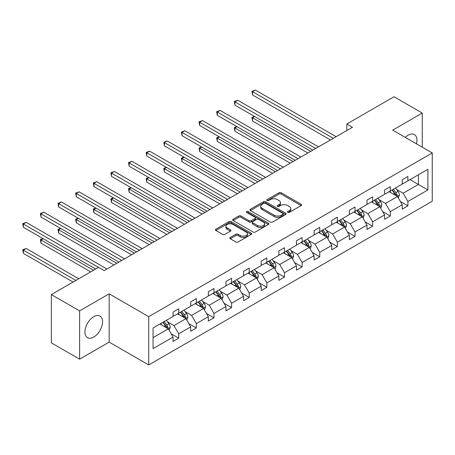 <?xml version="1.0" encoding="UTF-8"?>
<svg xmlns="http://www.w3.org/2000/svg" width="455" height="455" viewBox="0 0 455 455"><rect width="100%" height="100%" fill="white"/><g stroke="black" fill="none" stroke-linecap="round" stroke-linejoin="round"><path stroke-width="0.68" d="M287.805 212.388A1.098 0.631 0 0 0 289.357 212.388L301.142 205.586A1.57 0.904 0 0 0 301.602 204.943A1.57 0.904 0 0 0 301.142 204.301L281.179 192.778A1.57 0.904 0 0 0 278.955 192.778L267.17 199.58A1.098 0.631 0 0 0 266.852 200.029A1.098 0.631 0 0 0 267.17 200.479A1.098 0.631 0 0 0 268.723 200.479L270.247 199.597A5.022 2.901 0 0 1 277.351 199.597L279.012 200.558A5.022 2.901 0 0 1 280.485 202.606A5.022 2.901 0 0 1 279.012 204.653L277.487 205.535A1.098 0.631 0 0 0 277.163 205.984A1.098 0.631 0 0 0 277.487 206.433A1.098 0.631 0 0 0 279.04 206.433L280.564 205.552A5.022 2.901 0 0 1 287.662 205.552L289.329 206.513A5.022 2.901 0 0 1 290.796 208.561A5.022 2.901 0 0 1 289.329 210.614L287.805 211.49A1.098 0.631 0 0 0 287.48 211.939A1.098 0.631 0 0 0 287.805 212.388L287.805 211.49M93.741 337.053A12.467 7.195 120 0 0 101.886 326.064A12.467 7.195 120 0 0 99.975 316.077A12.467 7.195 120 0 0 93.741 316.691A12.467 7.195 120 0 0 85.597 327.68A12.467 7.195 120 0 0 87.508 337.667A12.467 7.195 120 0 0 93.741 337.053M416.462 143.848A12.467 7.195 120 0 0 414.357 134.572A12.467 7.195 120 0 0 408.124 135.186A12.467 7.195 120 0 0 405.268 137.387M230.264 237.476A1.57 0.904 0 0 0 229.803 238.119A1.57 0.904 0 0 0 230.264 238.756L235.866 241.992A1.57 0.904 0 0 0 238.084 241.992L251.171 234.433A1.57 0.904 0 0 0 251.632 233.796A1.57 0.904 0 0 0 251.171 233.153L231.203 221.625A1.57 0.904 0 0 0 228.984 221.625L215.898 229.183A1.57 0.904 0 0 0 215.437 229.826A1.57 0.904 0 0 0 215.898 230.463L222.666 234.37A1.57 0.904 0 0 0 224.884 234.37L230.486 231.134A1.57 0.904 0 0 0 230.941 230.497A1.57 0.904 0 0 0 230.486 229.855L227.13 227.921A4.197 2.423 0 0 1 225.902 226.203A4.197 2.423 0 0 1 228.49 223.968A4.197 2.423 0 0 1 233.062 224.491L246.206 232.078A4.197 2.423 0 0 1 247.435 233.796A4.197 2.423 0 0 1 244.847 236.031A4.197 2.423 0 0 1 240.274 235.508L238.084 234.24A1.57 0.904 0 0 0 235.866 234.24L230.264 237.476L230.264 238.756M109.166 293.828L79.614 310.884L51.364 294.578L51.364 342.86L79.614 359.166L109.166 342.109L148.717 364.944L148.717 316.663L109.166 293.828L109.166 342.109M422.251 147.192L422.251 113.067L392.699 130.13L432.25 152.965L148.717 316.663M422.251 113.067L393.996 96.756L346.818 123.999L346.818 130.522M51.364 294.578L98.542 267.335L104.195 270.6L352.466 127.258L346.818 123.999M270.361 222.074A1.57 0.904 0 0 0 272.579 222.074L285.666 214.515A1.57 0.904 0 0 0 286.127 213.878A1.57 0.904 0 0 0 285.666 213.236L265.703 201.707A1.57 0.904 0 0 0 263.485 201.707L250.392 209.266A1.57 0.904 0 0 0 249.937 209.909A1.57 0.904 0 0 0 250.392 210.546L270.361 222.074M247.008 212.627A1.098 0.631 0 0 1 248.123 212.781L248.123 211.478L268.422 223.195A1.57 0.904 0 0 1 268.877 223.837A1.57 0.904 0 0 1 268.422 224.474L255.329 232.033A1.57 0.904 0 0 1 253.111 232.033L233.148 220.504L238.75 217.297L238.75 215.988L233.148 219.225A1.57 0.904 0 0 0 232.687 219.867A1.57 0.904 0 0 0 233.148 220.504L233.148 219.225M238.75 217.297A1.57 0.904 0 0 1 240.968 217.297L240.968 215.988A1.57 0.904 0 0 0 238.75 215.988M240.968 215.988L249.061 220.664A1.57 0.904 0 0 0 251.279 220.664L254.999 218.519A1.57 0.904 0 0 0 255.46 217.882A1.57 0.904 0 0 0 254.999 217.24L246.57 212.371A1.098 0.631 0 0 1 246.246 211.922A1.098 0.631 0 0 1 246.923 211.336A1.098 0.631 0 0 1 248.123 211.478M79.614 310.884L79.614 359.166M153.068 327.981L173.071 316.435L173.071 312.062L178.718 308.797L178.718 313.171L190.702 306.255L190.702 301.881L196.35 298.622L196.35 302.99L208.327 296.08L208.327 291.706L213.981 288.442L213.981 292.815L225.959 285.899L225.959 281.526L231.606 278.267L231.606 282.635L243.584 275.719L243.584 271.351L249.238 268.086L249.238 272.46L261.215 265.544L261.215 261.17L266.863 257.911L266.863 262.279L278.847 255.363L278.847 250.995L284.494 247.73L284.494 252.104L296.472 245.188L296.472 240.814L302.126 237.555L302.126 241.923L314.104 235.007L314.104 230.639L319.751 227.375L319.751 231.749L331.729 224.833L331.729 220.459L337.382 217.2L337.382 221.568L349.36 214.652L349.36 210.284L355.008 207.019L355.008 211.393L366.992 204.477L366.992 200.103L372.639 196.844L372.639 201.212L384.617 194.296L384.617 189.928L390.271 186.664L390.271 191.037L402.248 184.121L402.248 179.748L407.896 176.483L407.896 180.857L427.899 169.311L427.899 189.928L407.896 201.474L407.896 205.848L402.248 209.107L402.248 204.739L390.271 211.655L390.271 216.023L384.617 219.287L384.617 214.914L372.639 221.83L372.639 226.203L366.992 229.462L366.992 225.094L355.008 232.01L355.008 236.378L349.36 239.643L349.36 235.269L337.382 242.185L337.382 246.559L331.729 249.818L331.729 245.45L319.751 252.366L319.751 256.734L314.104 259.998L314.104 255.625L302.126 262.541L302.126 266.914L296.472 270.173L296.472 265.805L284.494 272.721L284.494 277.089L278.847 280.354L278.847 275.98L266.863 282.896L266.863 287.27L261.215 290.535L261.215 286.161L249.238 293.077L249.238 297.445L243.584 300.709L243.584 296.336L231.606 303.252L231.606 307.625L225.959 310.89L225.959 306.516L213.981 313.432L213.981 317.806L208.327 321.065L208.327 316.697L196.35 323.607L196.35 327.981L190.702 331.246L190.702 326.872L178.718 333.788L178.718 338.162L173.071 341.421L173.071 337.053L153.068 348.598L153.068 327.981M148.717 364.944L432.25 201.246L432.25 152.965M177.592 313.825L185.953 318.654L173.975 325.57L167.434 321.793M173.975 325.57L178.718 333.788M185.953 318.654L190.702 326.872M173.071 315.389L173.975 315.912L178.718 313.171M195.218 303.644L203.584 308.473L191.606 315.389L185.066 311.612M191.606 315.389L196.35 323.607M203.584 308.473L208.327 316.697M190.702 305.214L191.606 305.732L196.35 302.99M212.849 293.469L221.21 298.298L209.232 305.214L202.691 301.438M209.232 305.214L213.981 313.432M221.21 298.298L225.959 306.516M208.327 295.033L209.232 295.557L213.981 292.815M230.48 283.289L238.841 288.117L226.863 295.033L220.322 291.257M226.863 295.033L231.606 303.252M238.841 288.117L243.584 296.336M225.959 284.853L226.863 285.376L231.606 282.635M248.106 273.114L256.466 277.942L244.489 284.853L237.948 281.082M244.489 284.853L249.238 293.077M256.466 277.942L261.215 286.161M243.584 274.678L244.489 275.201L249.238 272.46M265.737 262.933L274.098 267.762L262.12 274.678L255.579 270.901M262.12 274.678L266.863 282.896M274.098 267.762L278.847 275.98M261.215 264.497L262.12 265.02L266.863 262.279M283.363 252.758L291.729 257.581L279.751 264.497L273.205 260.721M279.751 264.497L284.494 272.721M291.729 257.581L296.472 265.805M278.847 254.322L279.751 254.845L284.494 252.104M300.994 242.578L309.354 247.406L297.377 254.322L290.836 250.546M297.377 254.322L302.126 262.541M309.354 247.406L314.104 255.625M296.472 244.142L297.377 244.665L302.126 241.923M318.619 232.397L326.986 237.226L315.008 244.142L308.467 240.365M315.008 244.142L319.751 252.366M326.986 237.226L331.729 245.45M314.104 233.967L315.008 234.49L319.751 231.749M336.251 222.222L344.611 227.051L332.633 233.967L326.093 230.19M332.633 233.967L337.382 242.185M344.611 227.051L349.36 235.269M331.729 223.786L332.633 224.309L337.382 221.568M353.882 212.041L362.243 216.87L350.265 223.786L343.724 220.01M350.265 223.786L355.008 232.01M362.243 216.87L366.992 225.094M349.36 213.611L350.265 214.129L355.008 211.393M371.507 201.866L379.874 206.695L367.89 213.611L361.35 209.835M367.89 213.611L372.639 221.83M379.874 206.695L384.617 214.914M366.992 203.43L367.89 203.954L372.639 201.212M389.139 191.686L397.499 196.514L385.522 203.43L378.981 199.654M385.522 203.43L390.271 211.655M397.499 196.514L402.248 204.739M384.617 193.256L385.522 193.773L390.271 191.037M410.046 179.617L418.407 184.446L403.153 193.256L396.612 189.479M403.153 193.256L407.896 201.474M427.899 189.928L418.407 184.446L418.407 174.788L427.899 169.311M402.248 183.075L403.153 183.598L407.896 180.857M153.068 337.638L168.322 328.828L159.961 324M168.322 328.828L173.071 337.053M400.383 201.508L407.896 205.848M382.752 211.683L390.271 216.023M365.126 221.864L372.639 226.203M347.495 232.039L355.008 236.378M329.869 242.219L337.382 246.559M312.238 252.4L319.751 256.734M294.607 262.575L302.126 266.914M276.981 272.755L284.494 277.089M259.35 282.93L266.863 287.27M241.724 293.111L249.238 297.445M224.093 303.286L231.606 307.625M206.462 313.467L213.981 317.806M188.836 323.641L196.35 327.981M171.205 333.822L178.718 338.162M288.243 212.542L289.329 211.916A5.022 2.901 0 0 0 290.796 209.869L290.796 208.561M280.485 202.606L280.485 203.914A5.022 2.901 0 0 1 279.012 205.961L277.925 206.587M301.119 205.597L281.179 194.08A1.57 0.904 0 0 0 278.955 194.08L267.608 200.632M285.649 214.532L265.703 203.015A1.57 0.904 0 0 0 263.485 203.015L250.415 210.557M282.896 214.328A1.098 0.631 0 0 0 283.215 213.878A1.098 0.631 0 0 0 282.896 213.429L265.367 203.311A1.098 0.631 0 0 0 263.815 203.311L262.211 204.238A5.022 2.901 0 0 0 260.738 206.291A5.022 2.901 0 0 0 262.211 208.339L274.189 215.255A5.022 2.901 0 0 0 281.287 215.255L282.896 214.328L282.896 215.63A1.098 0.631 0 0 0 283.215 215.181L283.215 213.878M260.738 206.291L260.738 207.594A5.022 2.901 0 0 0 262.211 209.641L262.211 208.339M282.896 215.63L281.287 216.557A5.022 2.901 0 0 1 274.189 216.557L262.211 209.641M240.968 217.297L249.061 221.972A1.57 0.904 0 0 0 251.279 221.972L254.999 219.828A1.57 0.904 0 0 0 255.46 219.185L255.46 217.882M248.123 212.781L268.399 224.486M257.467 225.515A4.197 2.423 0 0 0 262.04 226.044A4.197 2.423 0 0 0 264.628 223.803A4.197 2.423 0 0 0 263.399 222.091L258.77 219.418A1.57 0.904 0 0 0 256.552 219.418L252.838 221.562A1.57 0.904 0 0 0 252.377 222.205A1.57 0.904 0 0 0 252.838 222.842L257.467 225.515L257.467 226.823A4.197 2.423 0 0 0 262.04 227.346A4.197 2.423 0 0 0 264.628 225.111L264.628 223.803M252.377 222.205L252.377 223.507A1.57 0.904 0 0 0 252.838 224.15L252.838 222.842M257.467 226.823L252.838 224.15M247.435 233.796L247.435 235.099A4.197 2.423 0 0 1 244.847 237.339A4.197 2.423 0 0 1 240.274 236.81L238.084 235.548A1.57 0.904 0 0 0 235.866 235.548L230.281 238.767M225.902 226.203L225.902 227.511A4.197 2.423 0 0 0 227.13 229.223L227.13 227.921M230.463 231.151L227.13 229.223M251.171 233.153L251.171 234.433L231.203 222.933A1.57 0.904 0 0 0 228.984 222.933L215.92 230.475M398.358 198.005L399.399 195.002A4.237 2.446 -120 0 0 398.045 191.396L395.509 188.012M390.959 192.738L389.861 191.271M254.698 116.548L252.548 117.788L252.548 121.047L307.887 152.999M396.874 196.156L397.113 195.184A4.237 2.446 -120 0 0 395.901 192.636L393.365 189.246M392.301 189.86L395.094 193.591A2.156 1.246 60 0 1 395.486 194.245L397.113 195.184M392.005 190.031L394.542 193.42A4.237 2.446 60 0 1 395.6 195.417M252.548 121.047L251.928 117.43L310.714 151.367M251.928 117.43L254.447 116.406M333.31 138.32L252.548 91.688L255.374 90.056L336.137 136.688M330.489 139.952L252.548 94.953L252.548 91.688L251.928 91.33L255.374 90.056M252.548 94.953L251.928 91.33M380.733 208.18L381.768 205.182A4.237 2.446 -120 0 0 380.42 201.576L377.883 198.187M373.333 202.919L372.23 201.451M237.066 126.723L234.917 127.963L234.917 131.228L290.256 163.174M379.248 206.331L379.481 205.359A4.237 2.446 -120 0 0 378.27 202.811L375.733 199.426M374.675 200.041L377.468 203.766A2.156 1.246 60 0 1 377.855 204.42L379.481 205.359M374.38 200.211L376.916 203.595A4.237 2.446 60 0 1 377.968 205.597M234.917 131.228L234.297 127.605L293.083 161.548M234.297 127.605L236.816 126.581M363.101 218.36L364.142 215.357A4.237 2.446 -120 0 0 362.789 211.751L360.252 208.367M355.702 213.094L354.604 211.626M219.435 136.904L217.291 138.144L217.291 141.403L272.63 173.355M361.617 216.512L361.856 215.539A4.237 2.446 -120 0 0 360.644 212.991L358.108 209.607M357.044 210.216L359.837 213.947A2.156 1.246 60 0 1 360.229 214.601L361.856 215.539M356.748 210.386L359.285 213.776A4.237 2.446 60 0 1 360.343 215.772M217.291 141.403L216.671 137.785L275.451 171.723M216.671 137.785L219.191 136.762M315.685 148.495L234.917 101.869L237.743 100.237L318.511 146.863M312.858 150.127L234.917 105.128L234.917 101.869L234.297 101.51L237.743 100.237M234.917 105.128L234.297 101.51M298.053 158.676L217.291 112.044L220.118 110.411L300.88 157.043M295.232 160.308L217.291 115.308L217.291 112.044L216.671 111.685L220.118 110.411M217.291 115.308L216.671 111.685M345.47 228.535L346.511 225.538A4.237 2.446 -120 0 0 345.163 221.932L342.621 218.542M338.071 223.274L336.973 221.807M201.81 147.079L199.66 148.319L199.66 151.583L254.999 183.53M343.991 226.687L344.225 225.714A4.237 2.446 -120 0 0 343.013 223.172L340.476 219.782M339.413 220.396L342.205 224.122A2.156 1.246 60 0 1 342.598 224.776L344.225 225.714M339.117 220.567L341.659 223.951A4.237 2.446 60 0 1 342.712 225.953M199.66 151.583L199.04 147.96L257.826 181.903M199.04 147.96L201.559 146.937M280.428 168.85L199.66 122.224L202.486 120.592L283.249 167.224M277.601 170.483L199.66 125.483L199.66 122.224L199.04 121.866L202.486 120.592M199.66 125.483L199.04 121.866M327.845 238.716L328.885 235.713A4.237 2.446 -120 0 0 327.532 232.107L324.995 228.723M320.445 233.449L319.342 231.982M184.178 157.259L182.034 158.499L182.034 161.758L237.368 193.711M326.36 236.867L326.599 235.895A4.237 2.446 -120 0 0 325.382 233.347L322.845 229.963M321.787 230.571L324.58 234.302A2.156 1.246 60 0 1 324.972 234.956L326.599 235.895M321.492 230.742L324.028 234.132A4.237 2.446 60 0 1 325.086 236.128M182.034 161.758L181.408 158.141L240.194 192.078M181.408 158.141L183.934 157.117M262.797 179.031L182.034 132.399L184.855 130.767L265.623 177.399M259.97 180.663L182.034 135.664L182.034 132.399L181.408 132.041L184.855 130.767M182.034 135.664L181.408 132.041M310.213 248.891L311.254 245.893A4.237 2.446 -120 0 0 309.9 242.287L307.364 238.898M302.814 243.63L301.716 242.162M166.553 167.434L164.403 168.674L164.403 171.939L219.742 203.886M308.729 247.042L308.968 246.07A4.237 2.446 -120 0 0 307.756 243.527L305.22 240.138M304.156 240.752L306.949 244.477A2.156 1.246 60 0 1 307.341 245.131L308.968 246.07M303.86 240.923L306.397 244.307A4.237 2.446 60 0 1 307.455 246.309M164.403 171.939L163.783 168.316L222.569 202.259M163.783 168.316L166.302 167.292M245.171 189.206L164.403 142.58L167.23 140.948L247.992 187.579M242.344 190.838L164.403 145.839L164.403 142.58L163.783 142.222L167.23 140.948M164.403 145.839L163.783 142.222M292.588 259.071L293.623 256.068A4.237 2.446 -120 0 0 292.275 252.462L289.738 249.078M285.188 253.805L284.085 252.337M148.921 177.615L146.772 178.855L146.772 182.119L202.111 214.066M291.103 257.223L291.337 256.25A4.237 2.446 -120 0 0 290.125 253.702L287.588 250.318M286.531 250.927L289.323 254.658A2.156 1.246 60 0 1 289.71 255.312L291.337 256.25M286.235 251.097L288.771 254.487A4.237 2.446 60 0 1 289.824 256.483M146.772 182.119L146.152 178.496L204.938 212.434M146.152 178.496L148.671 177.473M227.54 199.387L146.772 152.755L149.598 151.128L230.367 197.754M224.713 201.019L146.772 156.019L146.772 152.755L146.152 152.397L149.598 151.128M146.772 156.019L146.152 152.397M274.957 269.252L275.997 266.249A4.237 2.446 -120 0 0 274.644 262.643L272.107 259.253M267.557 263.985L266.459 262.518M131.29 187.796L129.146 189.03L129.146 192.294L184.485 224.247M273.472 267.404L273.711 266.431A4.237 2.446 -120 0 0 272.5 263.883L269.963 260.493M268.899 261.107L271.692 264.833A2.156 1.246 60 0 1 272.084 265.487L273.711 266.431M268.604 261.278L271.14 264.662A4.237 2.446 60 0 1 272.198 266.664M129.146 192.294L128.526 188.671L187.306 222.614M128.526 188.671L131.046 187.648M209.909 209.562L129.146 162.935L131.973 161.303L212.735 207.935M207.088 211.194L129.146 166.194L129.146 162.935L128.526 162.577L131.973 161.303M129.146 166.194L128.526 162.577M257.325 279.427L258.366 276.424A4.237 2.446 -120 0 0 257.018 272.818L254.476 269.434M249.926 274.166L248.828 272.693M113.665 197.97L111.515 199.21L111.515 202.475L166.854 234.422M255.846 277.578L256.08 276.606A4.237 2.446 -120 0 0 254.868 274.058L252.332 270.674M251.268 271.282L254.061 275.013A2.156 1.246 60 0 1 254.453 275.667L256.08 276.606M250.978 271.453L253.515 274.843A4.237 2.446 60 0 1 254.567 276.845M111.515 202.475L110.895 198.852L169.681 232.789M110.895 198.852L113.414 197.828M192.283 219.742L111.515 173.11L114.341 171.484L195.104 218.11M189.456 221.375L111.515 176.375L111.515 173.11L110.895 172.752L114.341 171.484M111.515 176.375L110.895 172.752M239.7 289.607L240.74 286.604A4.237 2.446 -120 0 0 239.387 282.999L236.85 279.609M232.3 284.341L231.197 282.873M96.033 208.151L93.889 209.391L93.889 212.65L149.229 244.602M238.215 287.759L238.454 286.786A4.237 2.446 -120 0 0 237.237 284.238L234.7 280.849M233.642 281.463L236.435 285.188A2.156 1.246 60 0 1 236.827 285.848L238.454 286.786M233.347 281.634L235.883 285.018A4.237 2.446 60 0 1 236.941 287.02M93.889 212.65L93.264 209.027L152.05 242.97M93.264 209.027L95.789 208.003M174.652 229.923L93.889 183.291L96.71 181.659L177.478 228.291M171.825 231.549L93.889 186.556L93.889 183.291L93.264 182.933L96.71 181.659M93.889 186.556L93.264 182.933M222.068 299.782L223.109 296.779A4.237 2.446 -120 0 0 221.756 293.174L219.219 289.789M214.669 294.522L213.571 293.048M78.408 218.326L76.258 219.566L76.258 222.831L131.597 254.777M220.584 297.934L220.823 296.961A4.237 2.446 -120 0 0 219.611 294.413L217.075 291.029M216.011 291.644L218.804 295.369A2.156 1.246 60 0 1 219.196 296.023L220.823 296.961M215.715 291.809L218.252 295.198A4.237 2.446 60 0 1 219.31 297.2M76.258 222.831L75.638 219.208L134.424 253.145M75.638 219.208L78.158 218.184M157.026 240.098L76.258 193.466L79.085 191.839L159.847 238.465M154.2 241.73L76.258 196.731L76.258 193.466L75.638 193.108L79.085 191.839M76.258 196.731L75.638 193.108M204.443 309.963L205.478 306.96A4.237 2.446 -120 0 0 204.13 303.354L201.593 299.964M197.043 304.696L195.94 303.229M60.777 228.507L58.627 229.747L58.627 233.005L113.966 264.958M202.958 308.115L203.192 307.142A4.237 2.446 -120 0 0 201.98 304.594L199.444 301.204M198.386 301.819L201.178 305.544A2.156 1.246 60 0 1 201.571 306.204L203.192 307.142M198.09 301.989L200.627 305.373A4.237 2.446 60 0 1 201.679 307.375M58.627 233.005L58.007 229.388L116.793 263.326M58.007 229.388L60.526 228.359M139.395 250.278L58.627 203.647L61.453 202.014L142.222 248.646M136.568 251.905L58.627 206.911L58.627 203.647L58.007 203.288L61.453 202.014M58.627 206.911L58.007 203.288M186.812 320.138L187.852 317.135A4.237 2.446 -120 0 0 186.499 313.529L183.962 310.145M179.412 314.877L178.314 313.404M43.145 238.682L41.001 239.921L41.001 243.186L90.687 271.874M185.327 318.29L185.566 317.317A4.237 2.446 -120 0 0 184.355 314.769L181.818 311.385M180.754 311.999L183.547 315.724A2.156 1.246 60 0 1 183.939 316.379L185.566 317.317M180.459 312.17L182.995 315.554A4.237 2.446 60 0 1 184.053 317.556M41.001 243.186L40.381 239.563L93.514 270.242M40.381 239.563L42.901 238.539M121.764 260.453L41.001 213.827L43.828 212.195L124.59 258.821M118.943 262.086L41.001 217.086L41.001 213.827L40.381 213.463L43.828 212.195M41.001 217.086L40.381 213.463M169.186 330.319L170.221 327.316A4.237 2.446 -120 0 0 168.873 323.71L166.337 320.32M161.781 325.052L160.683 323.585M78.709 278.79L26.197 248.47L23.37 250.102L23.37 253.361L73.062 282.049M167.702 328.47L167.935 327.498A4.237 2.446 -120 0 0 166.723 324.95L164.187 321.56M163.123 322.174L165.916 325.899A2.156 1.246 60 0 1 166.308 326.559L167.935 327.498M162.833 322.345L165.37 325.735A4.237 2.446 60 0 1 166.422 327.731M23.37 253.361L22.75 249.744L75.883 280.416M22.75 249.744L26.197 248.47M98.485 267.369L23.37 224.002L26.197 222.37L106.965 269.002M95.664 269.002L23.37 227.267L23.37 224.002L22.75 223.644L26.197 222.37M23.37 227.267L22.75 223.644M289.329 211.916L289.329 210.614M277.487 206.433L277.487 205.535M279.012 205.961L279.012 204.653M267.17 200.479L267.17 199.58M278.955 194.08L278.955 192.778M281.179 194.08L281.179 192.778M301.142 205.586L301.142 204.301M250.392 210.546L250.392 209.266M263.485 203.015L263.485 201.707M265.703 203.015L265.703 201.707M285.666 214.515L285.666 213.236M274.189 216.557L274.189 215.255M281.287 216.557L281.287 215.255M249.061 221.972L249.061 220.664M251.279 221.972L251.279 220.664M254.999 219.828L254.999 218.519M268.422 224.474L268.422 223.195M235.866 235.548L235.866 234.24M238.084 235.548L238.084 234.24M240.274 236.81L240.274 235.508M230.486 231.134L230.486 229.855M215.898 230.463L215.898 229.183M228.984 222.933L228.984 221.625M231.203 222.933L231.203 221.625M397.198 196.338L399.371 195.081M395.901 192.636L398.045 191.396M393.342 194.114L394.542 193.42M379.567 206.519L381.739 205.262M378.27 202.811L380.42 201.576M375.711 204.289L376.916 203.595M361.935 216.694L364.114 215.442M360.644 212.991L362.789 211.751M358.079 214.47L359.285 213.776M344.31 226.874L346.483 225.617M343.013 223.172L345.163 221.932M340.454 224.645L341.659 223.951M326.679 237.049L328.857 235.798M325.382 233.347L327.532 232.107M322.822 234.825L324.028 234.132M309.053 247.23L311.226 245.973M307.756 243.527L309.9 242.287M305.197 245.006L306.397 244.307M291.422 257.405L293.594 256.154M290.125 253.702L292.275 252.462M287.566 255.181L288.771 254.487M273.791 267.586L275.969 266.329M272.5 263.883L274.644 262.643M269.934 265.362L271.14 264.662M256.165 277.766L258.338 276.509M254.868 274.058L257.018 272.818M252.309 275.537L253.515 274.843M238.534 287.941L240.712 286.684M237.237 284.238L239.387 282.999M234.678 285.717L235.883 285.018M220.908 298.122L223.081 296.865M219.611 294.413L221.756 293.174M217.052 295.892L218.252 295.198M203.277 308.297L205.455 307.04M201.98 304.594L204.13 303.354M199.421 306.073L200.627 305.373M185.646 318.477L187.824 317.22M184.355 314.769L186.499 313.529M181.79 316.248L182.995 315.554M168.02 328.652L170.193 327.395M166.723 324.95L168.873 323.71M164.164 326.428L165.37 325.735"/></g></svg>
